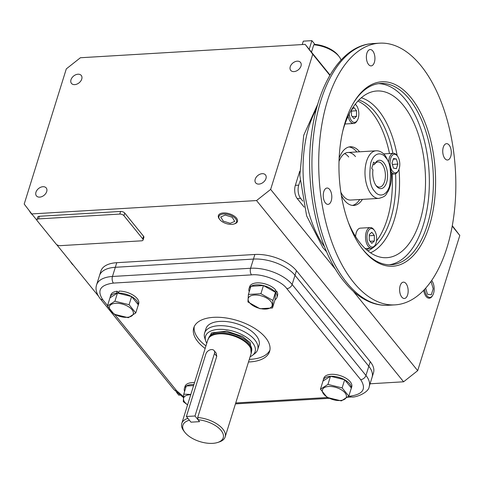 <?xml version="1.0" encoding="UTF-8"?>
<svg xmlns="http://www.w3.org/2000/svg" width="484" height="484" viewBox="0 0 484 484"><rect width="100%" height="100%" fill="white"/><g stroke="black" fill="none" stroke-linecap="round" stroke-linejoin="round"><path stroke-width="0.73" d="M375.862 185.293A12.614 6.57 86.6 0 0 379.559 187.114A12.614 6.57 86.6 0 0 385.276 178.039A12.614 6.57 86.6 0 0 382.051 164.1A12.614 6.57 86.6 0 0 378.058 161.928A12.614 6.57 86.6 0 0 374.301 164.639L372.849 164.723M373.666 162.11L374.9 163.628A14.205 7.393 -93.4 0 1 374.991 163.471A14.205 7.393 -93.4 0 1 385.034 164.536A14.205 7.393 -93.4 0 1 386.171 183.702A14.205 7.393 -93.4 0 1 376.328 185.947A14.205 7.393 -93.4 0 1 372.952 169.878L371.718 168.359L373.666 162.11M374.9 163.628L374.58 164.167M392.923 153.349A77.059 40.124 86.6 0 0 375.318 112.258A77.059 40.124 86.6 0 0 358.898 100.019M340.845 192.263A23.831 12.409 86.6 0 0 343.223 195.959A23.831 12.409 86.6 0 0 350.773 200.061L378.869 198.392A23.831 12.409 -93.4 0 1 371.325 194.29A23.831 12.409 -93.4 0 1 365.232 167.954A23.831 12.409 -93.4 0 1 376.038 150.808L347.942 152.484A23.831 12.409 86.6 0 0 339.012 161.402M420.995 65.745A131.079 68.25 86.6 0 0 379.492 43.173A131.079 68.25 86.6 0 0 320.069 137.462A131.079 68.25 86.6 0 0 353.55 282.293A131.079 68.25 86.6 0 0 395.047 304.866A131.079 68.25 86.6 0 0 454.47 210.57A131.079 68.25 86.6 0 0 420.995 65.745M372.759 50.959A8.18 4.259 -93.4 0 1 374.852 60.004A8.18 4.259 -93.4 0 1 371.143 65.891A8.18 4.259 -93.4 0 1 368.548 64.481A8.18 4.259 -93.4 0 1 366.461 55.436A8.18 4.259 -93.4 0 1 370.169 49.556A8.18 4.259 -93.4 0 1 372.759 50.959M449.122 145.073A8.18 4.259 -93.4 0 1 451.215 154.118A8.18 4.259 -93.4 0 1 447.5 160.004A8.18 4.259 -93.4 0 1 444.911 158.595A8.18 4.259 -93.4 0 1 442.824 149.55A8.18 4.259 -93.4 0 1 446.532 143.663A8.18 4.259 -93.4 0 1 449.122 145.073M405.991 283.557A8.18 4.259 -93.4 0 1 408.079 292.596A8.18 4.259 -93.4 0 1 404.37 298.483A8.18 4.259 -93.4 0 1 401.781 297.073A8.18 4.259 -93.4 0 1 399.693 288.034A8.18 4.259 -93.4 0 1 403.402 282.148A8.18 4.259 -93.4 0 1 405.991 283.557M329.628 189.444A8.18 4.259 -93.4 0 1 331.721 198.482A8.18 4.259 -93.4 0 1 328.007 204.369A8.18 4.259 -93.4 0 1 325.417 202.959A8.18 4.259 -93.4 0 1 323.33 193.921A8.18 4.259 -93.4 0 1 327.039 188.034A8.18 4.259 -93.4 0 1 329.628 189.444M411.043 97.701A92.39 48.104 -93.4 0 1 429.35 225.883A92.39 48.104 -93.4 0 1 363.502 250.331A92.39 48.104 -93.4 0 1 362.334 248.849A92.39 48.104 -93.4 0 1 353.641 102.668A92.39 48.104 -93.4 0 1 411.043 97.701M361.869 248.244A90.804 47.275 86.6 0 0 362.558 249.103A90.804 47.275 86.6 0 0 391.308 264.742A90.804 47.275 86.6 0 0 432.466 199.42A90.804 47.275 86.6 0 0 409.276 99.093A90.804 47.275 86.6 0 0 380.527 83.46A90.804 47.275 86.6 0 0 353.253 103.328M389.269 264.778A90.804 47.275 86.6 0 0 428.6 197.781A90.804 47.275 86.6 0 0 405.217 99.335A90.804 47.275 86.6 0 0 378.5 83.659M342.829 130.855A83.496 43.475 -93.4 0 1 372.686 91.639A83.496 43.475 -93.4 0 1 403.335 105.373A83.496 43.475 -93.4 0 1 424.184 201.507A83.496 43.475 -93.4 0 1 382.554 257.542A83.496 43.475 -93.4 0 1 360.374 243.307A83.496 43.475 -93.4 0 1 348.256 222.144M366.697 249.883A77.059 40.124 86.6 0 0 369.08 248.322M376.498 240.965A77.059 40.124 86.6 0 0 392.137 174.089M389.493 153.549A77.059 40.124 86.6 0 0 371.887 112.457A77.059 40.124 86.6 0 0 357.851 101.126M367.864 250.857A77.059 40.124 86.6 0 0 395.555 173.732M352.449 205.416A29.391 15.306 86.6 0 0 359.715 199.529M362.419 199.372A29.391 15.306 -93.4 0 1 353.81 205.452A29.391 15.306 -93.4 0 1 344.499 200.388A29.391 15.306 -93.4 0 1 341.341 195.379M344.608 153.591A23.831 12.409 -93.4 0 1 348.716 156.991M355.486 156.586A23.831 12.409 86.6 0 0 347.942 152.484M356.883 151.952A29.391 15.306 86.6 0 0 348.97 146.967M339.133 158.25A29.391 15.306 -93.4 0 1 350.319 146.767A29.391 15.306 -93.4 0 1 359.594 151.788M341.063 60.016A22.706 11.386 -162.7 0 0 339.187 56.664L338.225 55.412A21.114 10.588 -162.7 0 0 314.933 44.389L311.896 40.65L309.191 49.326M302.24 44.558L303.299 41.158L311.896 40.65M339.187 56.664A22.706 11.386 -162.7 0 0 338.915 56.319A22.706 11.386 -162.7 0 0 313.777 44.782L311.484 52.151M314.933 44.389L313.777 44.782M39.706 197.127A6.304 4.356 140.9 0 1 36.433 195.893A6.304 4.356 140.9 0 1 36.947 190.266A6.304 4.356 140.9 0 1 42.949 186.709A6.304 4.356 140.9 0 1 46.222 187.949A6.304 4.356 140.9 0 1 45.702 193.57A6.304 4.356 140.9 0 1 39.706 197.127M74.742 84.627A6.304 4.356 140.9 0 1 71.469 83.393A6.304 4.356 140.9 0 1 71.989 77.767A6.304 4.356 140.9 0 1 77.991 74.215A6.304 4.356 140.9 0 1 81.264 75.45A6.304 4.356 140.9 0 1 80.743 81.076A6.304 4.356 140.9 0 1 74.742 84.627M294 71.596A6.304 4.356 140.9 0 1 290.727 70.361A6.304 4.356 140.9 0 1 291.241 64.735A6.304 4.356 140.9 0 1 297.243 61.178A6.304 4.356 140.9 0 1 300.516 62.412A6.304 4.356 140.9 0 1 299.995 68.038A6.304 4.356 140.9 0 1 294 71.596M258.958 184.095A6.304 4.356 140.9 0 1 255.685 182.855A6.304 4.356 140.9 0 1 256.205 177.235A6.304 4.356 140.9 0 1 262.201 173.677A6.304 4.356 140.9 0 1 265.48 174.912A6.304 4.356 140.9 0 1 264.96 180.538A6.304 4.356 140.9 0 1 258.958 184.095M336.011 269.975L270.647 189.413L312.749 54.238L305.186 44.383L80.404 57.747L66.302 68.891L24.2 204.066L31.762 213.922L256.544 200.558L403.596 381.797L370.06 383.788M305.186 44.383L330.064 75.05M312.749 54.238L329.882 75.359M452.213 226.125L459.8 235.478L417.698 370.653L353.338 291.332M299.723 171.288L295.343 185.348A9.535 4.961 86.6 0 0 297.236 198.579L304.182 207.134M368.814 366.279A31.775 15.936 17.3 0 1 372.069 377.339L373.503 372.747A31.775 15.936 17.3 0 0 370.242 361.687L368.814 366.279L294.998 275.305L368.814 366.279A31.775 15.936 17.3 0 1 372.069 377.339L369.207 386.528A31.775 15.936 17.3 0 0 365.952 375.469L368.814 366.279M116.759 262.691L112.463 276.473A31.775 15.936 17.3 0 0 96.6 284.864L99.462 275.674A31.775 15.936 17.3 0 1 115.325 267.289A31.775 15.936 17.3 0 0 99.462 275.674L100.89 271.082A31.775 15.936 17.3 0 1 116.759 262.691L254.874 254.481L253.441 259.073L115.325 267.289L253.441 259.073A31.775 15.936 17.3 0 1 294.998 275.305L296.432 270.713L370.242 361.687M179.818 395.101L178.814 395.162L176.539 392.355M98.276 295.899L56.586 244.517M36.978 220.353L31.762 213.922M254.874 254.481A31.775 15.936 17.3 0 1 296.432 270.713M36.947 219.742L37.764 217.116A3.176 1.591 17.3 0 1 39.349 216.275L120.595 211.447A3.176 1.591 17.3 0 1 124.751 213.069L143.566 236.259A3.176 1.591 17.3 0 1 143.893 237.366L143.076 239.991A3.176 1.591 17.3 0 1 141.491 240.826L60.246 245.66A3.176 1.591 17.3 0 1 56.09 244.033L37.274 220.843A3.176 1.591 17.3 0 1 36.947 219.742A3.176 1.591 17.3 0 1 38.532 218.901L119.778 214.073A3.176 1.591 17.3 0 1 123.934 215.695L142.75 238.884A3.176 1.591 17.3 0 1 143.076 239.991M302.827 201.096L300.618 198.373A9.535 4.961 -93.4 0 1 298.731 185.148L300.098 180.75M452.292 225.695L459.8 235.478M417.698 370.653L403.596 381.797M270.647 189.413L256.544 200.558M270.822 301.417A12.493 6.268 17.3 0 1 265.861 309.064A12.493 6.268 17.3 0 1 249.526 302.681A12.493 6.268 17.3 0 1 254.481 295.04A12.493 6.268 17.3 0 1 270.822 301.417M259.969 308.719L247.929 301.956L248.395 294.447L250.93 286.298L263.441 285.554L275.481 292.318L275.015 299.826L272.48 307.975L259.969 308.719M275.481 292.318L272.946 300.467L272.48 307.975M248.395 294.447L260.9 293.703L263.441 285.554M260.9 293.703L272.946 300.467M275.021 299.765A14.617 7.333 -162.7 0 0 276.933 297.406A14.617 7.333 -162.7 0 0 275.916 292.965L276.527 290.999L275.081 291.011M275.916 292.965L275.444 292.971M274.434 291.731L274.87 291.677L275.487 289.71A14.617 7.333 -162.7 0 0 260.682 283.007A14.617 7.333 -162.7 0 0 249.629 286.746L249.018 288.712A14.617 7.333 -162.7 0 0 249.242 291.713M274.87 291.677A14.617 7.333 -162.7 0 0 263.538 285.608M263.338 285.56A14.617 7.333 -162.7 0 0 251.033 286.292M250.906 286.371A14.617 7.333 -162.7 0 0 249.018 288.712M276.933 297.406L277.544 295.44A14.617 7.333 -162.7 0 0 276.527 290.999M350.9 389.42A14.617 7.333 -162.7 0 0 351.13 388.858A14.617 7.333 -162.7 0 0 351.263 388.265M351.293 387.92A14.617 7.333 -162.7 0 0 344.717 379.813M344.548 379.716A14.617 7.333 -162.7 0 0 330.602 376.298M330.427 376.31A14.617 7.333 -162.7 0 0 323.215 380.164A14.617 7.333 -162.7 0 0 323.058 380.993M351.13 388.858L351.741 386.885A14.617 7.333 -162.7 0 0 339.968 375.542A14.617 7.333 -162.7 0 0 323.832 378.192L323.215 380.164M193.909 384.55A14.617 7.333 -162.7 0 0 186.394 385.996M186.273 386.075A14.617 7.333 -162.7 0 0 184.38 388.416A14.617 7.333 -162.7 0 0 184.61 391.417M194.52 382.584A14.617 7.333 -162.7 0 0 184.997 386.45L184.38 388.416M131.515 296.523A14.617 7.333 -162.7 0 0 118.477 293.074L119.094 291.108A14.617 7.333 -162.7 0 1 133.378 295.3A14.617 7.333 -162.7 0 1 138.708 303.692L138.097 305.664A14.617 7.333 -162.7 0 0 138.224 305.071M118.477 293.074L118.683 293.377M118.574 292.76L117.134 291.223A14.617 7.333 -162.7 0 0 110.794 294.998L110.183 296.97A14.617 7.333 -162.7 0 0 110.025 297.799M116.801 293.492L116.523 293.195L117.134 291.223M116.523 293.195A14.617 7.333 -162.7 0 0 110.183 296.97M137.867 306.221A14.617 7.333 -162.7 0 0 138.097 305.664M138.261 304.72A14.617 7.333 -162.7 0 0 131.684 296.619M340.064 400.51A12.493 6.268 17.3 0 1 323.729 394.133A12.493 6.268 17.3 0 1 328.684 386.486A12.493 6.268 17.3 0 1 345.019 392.869A12.493 6.268 17.3 0 1 340.064 400.51M320.462 389.184L327.952 384.417L330.487 376.268L344.662 379.746L351.348 387.986L348.813 396.136L341.323 400.897L327.148 397.424L320.462 389.184L322.997 381.035L330.487 376.268M327.952 384.417L342.127 387.896L344.662 379.746M342.127 387.896L348.813 396.136M187.592 404.824A12.493 6.268 17.3 0 1 184.894 402.385A12.493 6.268 17.3 0 1 190.744 394.714M187.574 404.89L183.291 401.653L183.757 394.151L190.823 394.448M183.757 394.151L186.292 386.002L193.588 385.566M115.646 303.293A12.493 6.268 17.3 0 1 131.987 309.669A12.493 6.268 17.3 0 1 127.026 317.316A12.493 6.268 17.3 0 1 110.691 310.94A12.493 6.268 17.3 0 1 115.646 303.293M135.774 312.936L128.284 317.704L114.109 314.225L107.424 305.985L109.965 297.841L117.455 293.074L131.63 296.553L138.315 304.793L135.774 312.936L129.089 304.702L131.63 296.553M117.455 293.074L114.914 301.223L129.089 304.702M107.424 305.985L114.914 301.223M375.185 244.995L374.683 245.842A10.327 5.378 -93.4 0 1 371.537 248.177A10.327 5.378 -93.4 0 1 366.418 242.835A10.327 5.378 -93.4 0 1 366.219 232.072A10.327 5.378 -93.4 0 1 370.308 227.559A10.327 5.378 -93.4 0 1 373.715 229.501L374.314 230.287A9.293 4.84 -93.4 0 1 376.038 243.035A9.293 4.84 -93.4 0 1 375.185 244.995A9.293 4.84 -93.4 0 1 368.832 244.668A9.293 4.84 -93.4 0 1 367.568 232.598A9.293 4.84 -93.4 0 1 374.314 230.287M370.308 227.559L360.356 228.152A10.327 5.378 86.6 0 0 356.266 232.659A10.327 5.378 86.6 0 0 355.595 236.603M369.28 234.613L371.815 232.253L374.344 235.454L374.332 241.014L371.791 243.379L369.268 240.179L369.28 234.613M374.344 235.454L369.274 235.75M370.127 241.262L374.332 241.014M388.682 161.523A10.327 5.378 -93.4 0 1 393.431 153.319A10.327 5.378 -93.4 0 1 396.705 155.098A10.327 5.378 -93.4 0 1 396.838 155.261A10.327 5.378 -93.4 0 1 396.959 155.431M398.308 170.755A9.293 4.84 -93.4 0 1 392.536 171.251A9.293 4.84 -93.4 0 1 390.691 158.359A9.293 4.84 -93.4 0 1 397.316 155.896A9.293 4.84 -93.4 0 1 397.437 156.048A9.293 4.84 -93.4 0 1 398.308 170.755L397.806 171.602A10.327 5.378 -93.4 0 1 394.66 173.938A10.327 5.378 -93.4 0 1 391.393 172.159A10.327 5.378 -93.4 0 1 391.211 171.929M393.456 168.148L392.004 163.09L393.474 158.516L396.402 159L397.854 164.058L396.378 168.632L393.456 168.148M392.403 164.481L397.854 164.058M393.262 159.188L396.402 159M392.433 164.379L392.034 162.987M355.323 104.145A10.327 5.378 -93.4 0 1 355.897 104.81L356.496 105.591A9.293 4.84 -93.4 0 1 358.221 118.338A9.293 4.84 -93.4 0 1 357.374 120.298A9.293 4.84 -93.4 0 1 352.497 121.69A9.293 4.84 -93.4 0 1 349.206 113.988M355.171 104.332A9.293 4.84 -93.4 0 1 356.496 105.591M357.374 120.298L356.871 121.145A10.327 5.378 -93.4 0 1 353.719 123.48A10.327 5.378 -93.4 0 1 348.105 116.263M356.514 116.317L353.979 118.683L351.451 115.482L351.463 109.922L354.004 107.557L356.526 110.757L356.514 116.317L352.31 116.571M351.463 111.06L356.526 110.757M29.996 211.617A10.327 5.378 86.6 0 0 31.061 213.383A10.327 5.378 86.6 0 0 31.188 213.547A10.327 5.378 86.6 0 0 32.374 214.678M29.451 210.915A9.293 4.84 86.6 0 0 30.456 212.597A9.293 4.84 86.6 0 0 30.577 212.748M71.094 262.395A10.327 5.378 86.6 0 0 71.995 263.841A10.327 5.378 86.6 0 0 73.314 265.129M70.597 261.784A9.293 4.84 86.6 0 0 71.396 263.054L71.995 263.841M219.754 219.512L219.288 218.901A9.989 5.009 17.3 0 1 218.411 215.495A9.989 5.009 17.3 0 1 223.372 212.942A9.989 5.009 17.3 0 1 233.439 215.555A9.989 5.009 17.3 0 1 237.481 221.436A9.989 5.009 17.3 0 1 234.825 223.741L234.093 223.977A9.214 4.622 17.3 0 1 231.921 224.358A9.214 4.622 17.3 0 1 219.754 219.512A9.214 4.622 17.3 0 1 223.523 214.013A9.214 4.622 17.3 0 1 234.843 217.933A9.214 4.622 17.3 0 1 234.093 223.977M225.223 215.053L220.722 216.977L223.227 221.109L230.221 223.318L234.716 221.4L232.217 217.262L225.223 215.053M431.843 280.732L431.649 280.478A9.214 4.798 -93.4 0 1 431.728 280.587A9.214 4.798 -93.4 0 1 431.843 280.732A9.214 4.798 -93.4 0 1 432.708 295.313L432.333 295.948A9.989 5.197 -93.4 0 1 429.193 298.211A9.989 5.197 -93.4 0 1 426.126 296.486A9.989 5.197 -93.4 0 1 423.694 290.303M432.708 295.313A9.214 4.798 -93.4 0 1 426.985 295.809A9.214 4.798 -93.4 0 1 424.631 289.305M425.666 288.168L427.469 294.26L431.304 294.798L433.192 288.736L431.244 282.136L430.548 282.039M204.599 333.071L205.948 328.739A27.806 13.945 17.3 0 1 228.006 321.757A27.806 13.945 17.3 0 1 256.193 335.6A27.806 13.945 17.3 0 1 259.043 345.274L257.694 349.605A27.806 13.945 -162.7 0 0 254.844 339.931A27.806 13.945 -162.7 0 0 226.657 326.089A27.806 13.945 -162.7 0 0 204.599 333.071A27.806 13.945 -162.7 0 0 204.744 338.001L205.67 340.845A25.973 13.026 -162.7 0 0 206.771 343.247M248.492 361.99A39.718 19.923 -162.7 0 0 269.6 351.444A39.718 19.923 -162.7 0 0 265.528 337.62A39.718 19.923 -162.7 0 0 225.26 317.849A39.718 19.923 -162.7 0 0 193.751 327.819A39.718 19.923 -162.7 0 0 197.823 341.644A39.718 19.923 -162.7 0 0 205.137 348.486M205.96 345.86A39.718 19.923 17.3 0 1 198.646 339.018A39.718 19.923 17.3 0 1 194.253 326.537M107.545 305.598L102.693 299.62C96.74 290.388 100.309 284.876 113.407 283.086A4.767 2.48 86.6 0 1 112.463 276.473L250.579 268.263L253.441 259.073A31.775 15.936 17.3 0 1 294.998 275.305L292.136 284.489L365.952 375.469A4.767 3.291 -39.1 0 1 360.665 379.644C366.618 388.876 363.048 394.387 349.95 396.178A4.767 2.48 86.6 0 0 351.457 396.995C355.498 397.8 368.911 392.645 369.207 386.528M269.921 350.101A39.718 19.923 17.3 0 1 249.314 359.364M251.45 351.565L251.45 350.779A22.464 11.265 -162.7 0 0 248.885 344.717A22.464 11.265 -162.7 0 0 227.789 333.797A22.464 11.265 -162.7 0 0 209.07 337.584L208.622 338.231A22.706 11.386 17.3 0 1 227.541 334.402A22.706 11.386 17.3 0 1 248.861 345.437A22.706 11.386 17.3 0 1 251.45 351.565A22.706 11.386 17.3 0 1 251.19 353.338L225.151 436.937A22.706 11.386 -162.7 0 0 222.821 429.036A22.706 11.386 -162.7 0 0 197.69 417.504L198.023 419.731L199.583 421.655L190.986 422.169L189.425 420.245A21.114 10.588 -162.7 0 0 184.809 432.242A21.114 10.588 -162.7 0 0 212.682 443.35A21.114 10.588 -162.7 0 0 217.667 442.479A21.114 10.588 -162.7 0 0 220.734 430.04A21.114 10.588 -162.7 0 0 198.023 419.731M250.125 356.75A25.973 13.026 -162.7 0 0 252.4 355.401L254.772 353.586A27.806 13.945 -162.7 0 0 257.694 349.605M252.4 355.401A25.973 13.026 -162.7 0 0 252.46 342.648A25.973 13.026 -162.7 0 0 221.993 329.35A25.973 13.026 -162.7 0 0 205.67 340.845M217.667 442.479L219.173 441.989A22.706 11.386 -162.7 0 0 225.151 436.937M187.889 418.345A22.706 11.386 -162.7 0 0 181.796 423.433L207.836 339.835A22.706 11.386 17.3 0 1 208.622 338.231M181.796 423.433A22.706 11.386 -162.7 0 0 183.847 430.984L184.809 432.242M197.69 417.504L216.747 356.315L216.203 353.187M214.454 353.489A5.046 3.485 -39.1 0 0 214.073 350.567A5.046 3.485 -39.1 0 0 211.454 349.575A5.046 3.485 -39.1 0 0 205.857 353.998L186.388 416.5L194.992 415.992L214.454 353.489L216.747 356.315M186.388 416.5L190.986 422.169L199.583 421.655L194.992 415.992M385.476 157.379C390.225 161.892 391.592 171.445 389.572 186.037C385.506 198.507 377.387 195.578 374.846 191.501C370.097 186.987 368.735 177.44 370.756 162.848C374.816 150.379 382.935 153.301 385.476 157.379M346.78 282.692A131.079 68.25 86.6 0 0 388.277 305.265C381.864 305.628 375.536 304.466 369.292 301.786C360.241 297.835 351.91 291.156 344.299 281.761C316.699 248.806 303.117 181.228 312.622 126.814C320.142 79.799 343.573 45.066 372.722 43.572A131.079 68.25 86.6 0 0 313.299 137.867A131.079 68.25 86.6 0 0 346.78 282.692M397.189 155.727A79.049 41.158 86.6 0 0 378.53 110.449A79.049 41.158 86.6 0 0 361.294 97.774M316.409 109.069A88.669 46.168 86.6 0 0 309.04 126.493A88.669 46.168 86.6 0 0 324.607 246.9M370.508 252.799A79.049 41.158 86.6 0 0 398.991 169.303M143.566 236.259L142.75 238.884M124.751 213.069L123.934 215.695M120.595 211.447L119.778 214.073M39.349 216.275L38.532 218.901M300.618 198.373L297.236 198.579M298.731 185.148L295.343 185.348M113.407 283.086L251.529 274.876A4.767 2.48 -93.4 0 1 250.579 268.263A31.775 15.936 17.3 0 1 292.136 284.489A4.767 3.291 -39.1 0 1 286.849 288.67L360.665 379.644M251.529 274.876C262.364 273.521 281.791 281.107 286.849 288.67M349.95 396.178L348.68 396.251M327.353 397.521L235.732 402.966M183.46 396.62L176.509 390.594A4.767 3.291 140.9 0 1 174.034 389.662L183.382 397.479M102.693 299.62A4.767 3.291 140.9 0 1 100.218 298.682L174.034 389.662M176.509 390.594L114.811 314.552M208.55 338.334L208.634 338.068A22.464 11.265 17.3 0 1 226.458 332.429A22.464 11.265 17.3 0 1 249.23 343.61A22.464 11.265 17.3 0 1 251.535 351.432L251.45 351.699M251.148 353.465L250.288 342.775L242.472 336.465L226.76 331.147L211.569 332.895L207.793 339.962M378.869 198.392C387.224 196.153 385.506 194.374 388.18 191.325C393.431 179.842 392.451 167.912 385.234 155.539C382.36 152.17 379.299 150.591 376.038 150.808M326.676 251.904L322.919 247.663L306.626 215.852L299.82 175.474L303.716 135.29L317.879 103.86M379.492 43.173L372.722 43.572M395.047 304.866L388.277 305.265M371.537 248.177L365.214 248.552M394.66 173.938L391.381 174.131M397.437 156.048L396.838 155.261M393.431 153.319L383.709 153.894M353.719 123.48L344.971 124.001M30.456 212.597L31.061 213.383M351.457 396.995L347.56 397.231M329.168 398.32L235.442 403.892M96.6 284.864C95.185 288.99 96.395 293.6 100.218 298.682M216.251 353.247L214.073 350.567"/></g></svg>
